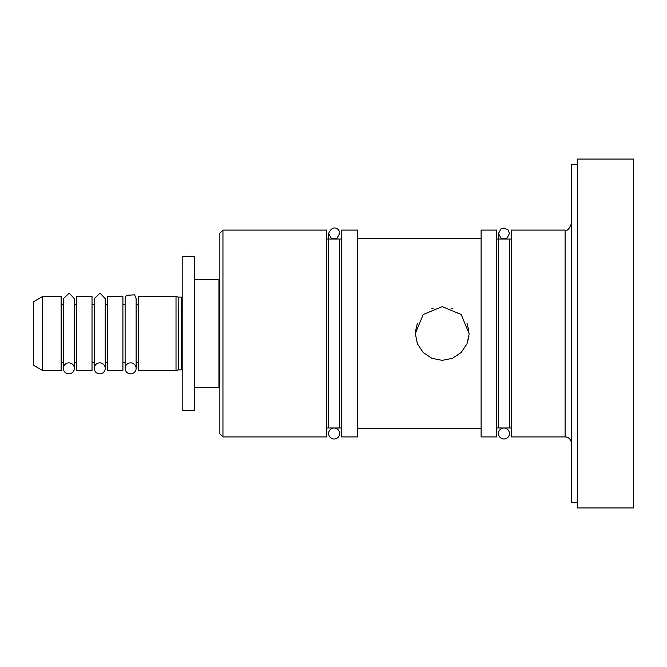 <?xml version="1.0" encoding="UTF-8"?>
<svg xmlns="http://www.w3.org/2000/svg" width="667" height="667" viewBox="0 0 667 667"><rect width="100%" height="100%" fill="white"/><g stroke="black" fill="none" stroke-linecap="round" stroke-linejoin="round"><path stroke-width="1" d="M99.742 362.865A5.494 5.494 0 0 1 104.502 371.11A5.494 5.494 0 0 1 94.981 371.11A5.494 5.494 0 0 1 99.742 362.865M68.859 362.865A5.494 5.494 0 0 1 73.62 371.11A5.494 5.494 0 0 1 64.099 371.11A5.494 5.494 0 0 1 68.859 362.865M334.117 428.022A5.494 5.494 0 0 1 338.878 436.268A5.494 5.494 0 0 1 329.356 436.268A5.494 5.494 0 0 1 334.117 428.022M130.624 362.865A5.494 5.494 0 0 1 135.384 371.11A5.494 5.494 0 0 1 125.863 371.11A5.494 5.494 0 0 1 130.624 362.865M182.191 370.052A1.234 1.234 0 0 0 181.574 369.885L181.574 297.115L182.191 296.948M178.164 297.073L178.481 369.885A1.234 1.234 0 0 0 178.164 369.927L176.013 370.51L176.013 296.49L178.164 297.073L178.164 369.927M42.613 296.49L33.35 301.843L33.35 365.157L42.613 370.51L61.139 370.51L61.139 296.49L42.613 296.49L42.613 370.51M76.58 333.5L76.58 370.51L92.021 370.51L92.021 296.49L76.58 296.49L76.58 333.5M107.462 333.5L107.462 370.51L122.903 370.51L122.903 296.49L107.462 296.49L107.462 333.5M176.013 296.49L138.344 296.49L138.344 370.51L176.013 370.51M182.191 333.5L182.191 410.697L194.23 410.697L194.23 256.303L182.191 256.303L182.191 333.5M194.23 279.465L218.934 279.465L218.934 387.535L194.23 387.535M433.383 308.121L431.824 308.721M417.417 323.128L415.391 331.741M469.034 334.651L467.008 343.805L461.189 352.493L452.501 358.312L442.196 360.363L431.891 358.312L423.203 352.493L417.384 343.805L415.333 333.5L417.417 343.872M431.824 358.279L433.383 358.879M466.975 343.872L468.901 336.426M468.951 331.149L466.975 323.128M452.568 308.721L451.009 308.121M633.65 333.5L633.65 507.937L577.447 507.937L577.447 159.063L633.65 159.063L633.65 333.5M222.953 230.082L219.86 233.167L219.86 433.833L222.953 436.918L222.953 230.082L326.705 230.082L326.705 436.918L222.953 436.918M571.277 443.096A6.178 6.178 0 0 0 565.099 436.918L565.099 230.082C567.175 231.191 569.234 229.131 571.277 223.904M565.099 230.082L511.364 230.082L511.364 436.918L565.099 436.918M577.447 164.282L571.277 164.282L571.277 502.718L577.447 502.718M415.333 333.5L423.203 314.499L442.196 306.637L461.189 314.499L469.059 333.5M341.529 333.5L341.529 436.918L357.587 436.918L357.587 230.082L341.529 230.082L341.529 333.5M481.107 333.5L481.107 436.918L496.548 436.918L496.548 230.082L481.107 230.082L481.107 333.5M503.952 428.022A5.494 5.494 0 0 1 508.713 436.268A5.494 5.494 0 0 1 499.199 436.268A5.494 5.494 0 0 1 503.952 428.022M107.462 304.16L105.236 304.16L105.236 298.641L100.033 293.147L94.247 298.641L94.247 368.359M105.236 298.641L105.236 368.359L105.236 362.84L107.462 362.84M74.362 368.359L74.362 298.641L69.16 293.147L63.365 298.641L63.365 368.359M328.623 427.989L328.623 233.483L331.124 238.094L334.117 238.978L337.06 238.119L339.611 233.483C340.445 229.907 333.158 223.061 328.623 233.483L328.623 239.011M339.611 239.011L339.611 427.989M136.118 368.359L136.118 298.641L134.592 294.839L126.246 295.306L125.121 298.641L125.121 368.359M218.934 382.6L219.86 382.6M218.934 284.4L219.86 284.4M178.481 369.885L181.574 369.885M178.481 297.115L181.574 297.115M61.139 362.84L63.365 362.84M74.362 362.84L76.58 362.84M61.139 304.16L63.365 304.16M74.362 304.16L76.58 304.16M92.021 362.84L94.247 362.84M92.021 304.16L94.247 304.16M122.903 362.84L125.121 362.84M136.118 362.84L138.344 362.84M122.903 304.16L125.121 304.16M136.118 304.16L138.344 304.16M357.587 428.297L481.107 428.297M357.587 238.703L481.107 238.703M326.705 427.989L341.529 427.989M326.705 239.011L341.529 239.011M496.548 427.989L511.364 427.989M496.548 239.011L511.364 239.011M498.457 427.989L498.457 233.483L500.959 238.094L503.952 238.978L507.187 237.927L509.455 233.483L508.271 230.073L503.91 227.981L500.975 228.864L498.457 233.483L498.457 239.011M509.455 239.011L509.455 427.989"/></g></svg>
